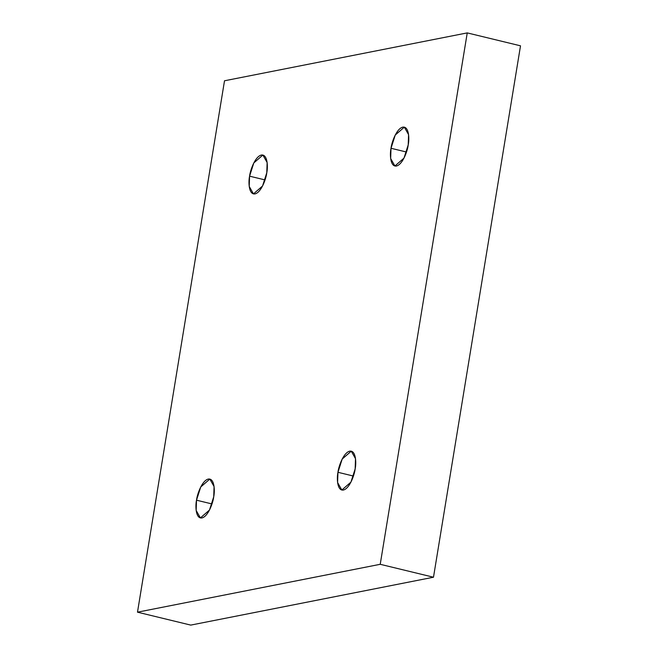 <?xml version="1.0" encoding="UTF-8"?>
<svg xmlns="http://www.w3.org/2000/svg" width="658" height="658" viewBox="0 0 658 658"><rect width="100%" height="100%" fill="white"/><g stroke="black" fill="none" stroke-linecap="round" stroke-linejoin="round"><path stroke-width="0.99" d="M213.718 496.806L214.072 486.566L209.828 479.082L200.739 486.969L196.512 500.195L211.983 503.946L196.512 500.195C197.104 494.577 201.891 480.579 208.298 479.057C214.623 478.07 214.993 491.049 213.718 496.806C213.134 502.424 208.339 516.423 201.932 517.945C195.607 518.932 195.237 505.953 196.512 500.195L196.158 510.427L200.402 517.92L209.491 510.032L213.718 496.806M266.778 172.774L267.132 162.542L262.887 155.049L253.799 162.945L249.579 176.171L265.042 179.922L249.579 176.171C250.163 170.554 254.95 156.555 261.358 155.033C267.683 154.046 268.053 167.025 266.778 172.774C266.194 178.4 261.399 192.399 254.991 193.913C248.666 194.908 248.296 181.929 249.579 176.171L249.218 186.403L253.462 193.896L262.55 186L266.778 172.774M408.215 144.883L408.577 134.651L404.325 127.159L395.244 135.046L391.017 148.272L406.479 152.031L391.017 148.272C391.6 142.654 396.387 128.655 402.795 127.134C409.12 126.147 409.49 139.126 408.215 144.883C407.631 150.501 402.844 164.5 396.429 166.022C390.112 167.009 389.733 154.03 391.017 148.272L390.655 158.504L394.907 165.997L403.987 158.109L408.215 144.883M355.156 468.907L355.509 458.675L351.265 451.182L342.176 459.07L337.957 472.296L353.42 476.055L337.957 472.296C338.541 466.678 343.328 452.679 349.735 451.158C356.06 450.171 356.43 463.15 355.156 468.907C354.572 474.525 349.776 488.524 343.369 490.045C337.044 491.033 336.674 478.053 337.957 472.296L337.595 482.536L341.839 490.021L350.928 482.133L355.156 468.907M190.754 625.1L137.489 612.179L224.51 80.778L467.246 32.9L380.225 564.301L137.489 612.179L190.754 625.1L433.49 577.222L380.225 564.301L433.49 577.222L520.511 45.821L467.246 32.9L520.511 45.821L433.49 577.222L190.754 625.1M224.51 80.778L137.489 612.179L380.225 564.301L467.246 32.9L224.51 80.778"/></g></svg>

